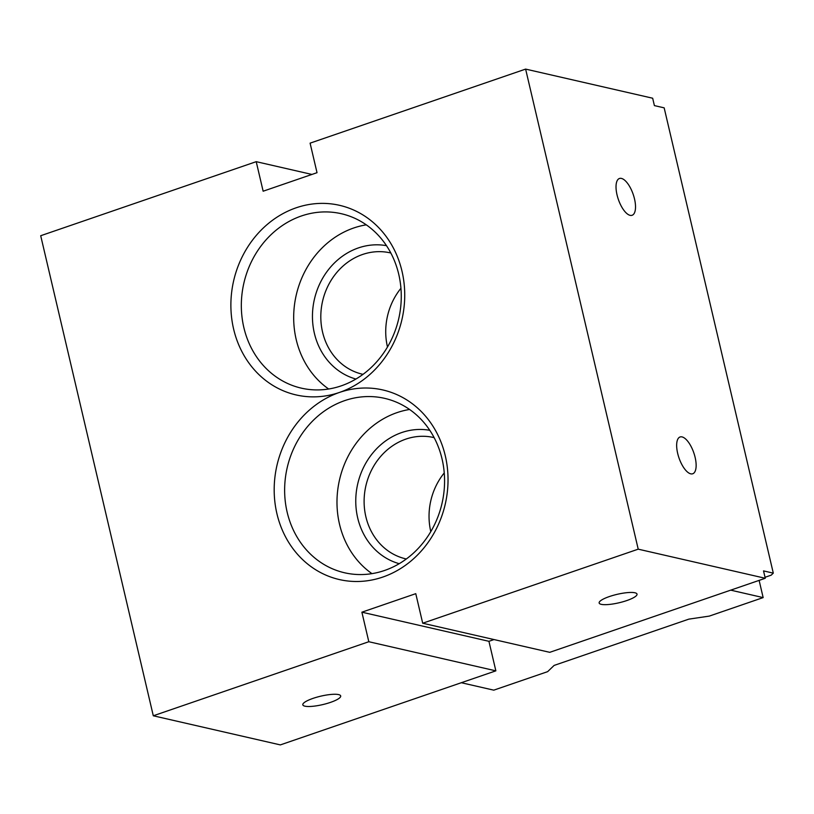 <?xml version="1.0" encoding="UTF-8"?>
<svg xmlns="http://www.w3.org/2000/svg" width="814" height="814" viewBox="0 0 814 814"><rect width="100%" height="100%" fill="white"/><g stroke="black" fill="none" stroke-linecap="round" stroke-linejoin="round"><path stroke-width="1.22" d="M363.013 374.338A62.251 55.26 102.9 0 1 362.535 374.237A62.251 55.26 102.9 0 1 322.558 332.071A62.251 55.26 102.9 0 1 390.344 252.889A62.251 55.26 102.9 0 1 390.832 253.001M355.922 379.049A68.468 60.785 102.9 0 1 314.377 333.282A68.468 60.785 102.9 0 1 386.487 245.675M406.328 558.984A62.251 55.26 102.9 0 1 405.84 558.872A62.251 55.26 102.9 0 1 365.862 516.717A62.251 55.26 102.9 0 1 433.659 437.525A62.251 55.26 102.9 0 1 434.137 437.637M399.226 563.685A68.468 60.785 102.9 0 1 357.692 517.928A68.468 60.785 102.9 0 1 429.792 430.311M153.297 715.781L280.342 744.902L495.858 670.848L368.813 641.727L153.297 715.781L40.7 235.724L256.217 161.671L263.146 191.209L317.022 172.69L310.093 143.152L525.62 69.098L652.665 98.219L654.395 105.606L664.163 107.845L773.3 573.137L763.532 570.899L765.262 578.276L549.745 652.329L422.7 623.219L415.771 593.671L361.884 612.189L368.813 641.727M682.071 436.915A19.455 7.835 -109 0 1 694.525 455.097A19.455 7.835 -109 0 1 692.724 473.768A19.455 7.835 -109 0 1 678.988 457.926A19.455 7.835 -109 0 1 680.077 436.976A19.455 7.835 -109 0 1 682.071 436.915M621.438 178.419A19.455 7.835 -109 0 1 633.903 196.601A19.455 7.835 -109 0 1 632.091 215.283A19.455 7.835 -109 0 1 618.355 199.43A19.455 7.835 -109 0 1 619.444 178.49A19.455 7.835 -109 0 1 621.438 178.419M422.7 623.219L638.217 549.165L525.62 69.098M638.217 549.165L765.262 578.276M338.593 694.596A19.455 4.324 -13.2 0 1 340.69 695.939A19.455 4.324 -13.2 0 1 322.741 704.598A19.455 4.324 -13.2 0 1 302.818 704.822A19.455 4.324 -13.2 0 1 316.788 697.201A19.455 4.324 -13.2 0 1 338.593 694.596M773.3 573.137L771.194 575.162L765.028 577.279M444.251 472.924A62.251 55.26 -77.1 0 0 430.789 531.593A62.251 55.26 -77.1 0 0 430.789 531.623M400.936 288.288A62.251 55.26 -77.1 0 0 387.474 346.957A62.251 55.26 -77.1 0 0 387.484 346.978M398.748 274.308A89.479 79.446 -77.1 0 0 341.29 213.706A89.479 79.446 -77.1 0 0 243.864 283.17A89.479 79.446 -77.1 0 0 301.302 388.136A89.479 79.446 -77.1 0 0 341.219 385.856A89.479 79.446 -77.1 0 0 398.748 274.308M339.458 392.44A97.263 86.345 -77.1 0 0 401.994 271.194A97.263 86.345 -77.1 0 0 296.154 207.804A97.263 86.345 -77.1 0 0 233.618 329.049A97.263 86.345 -77.1 0 0 339.458 392.44A97.263 86.345 -77.1 0 0 276.923 513.685A97.263 86.345 -77.1 0 0 382.763 577.075A97.263 86.345 -77.1 0 0 445.299 455.83A97.263 86.345 -77.1 0 0 339.458 392.44M442.053 458.943A89.479 79.446 -77.1 0 0 384.595 398.341A89.479 79.446 -77.1 0 0 287.169 467.816A89.479 79.446 -77.1 0 0 344.607 572.781A89.479 79.446 -77.1 0 0 384.523 570.492A89.479 79.446 -77.1 0 0 442.053 458.943M495.858 670.848L488.929 641.31L361.884 612.189M488.929 641.31L494.006 639.56M366.29 224.837A89.479 79.446 -77.1 0 0 296.215 295.177A89.479 79.446 -77.1 0 0 328.653 389M311.945 174.44L256.217 161.671M634.93 592.775A19.455 4.324 -13.2 0 1 637.026 594.118A19.455 4.324 -13.2 0 1 619.078 602.767A19.455 4.324 -13.2 0 1 599.155 603.001A19.455 4.324 -13.2 0 1 613.125 595.38A19.455 4.324 -13.2 0 1 634.93 592.775M409.595 409.473A89.479 79.446 -77.1 0 0 339.519 479.812A89.479 79.446 -77.1 0 0 371.967 573.646M461.304 682.722L493.762 690.16L547.639 671.652L554.131 665.414L688.827 619.139L709.279 616.106L763.156 597.598L730.707 590.15M759.126 580.392L763.156 597.598"/></g></svg>
